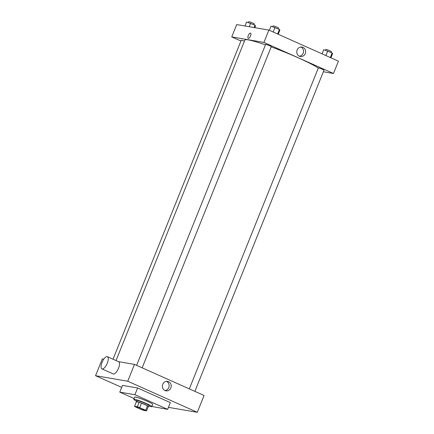 <?xml version="1.0" encoding="UTF-8"?>
<svg xmlns="http://www.w3.org/2000/svg" width="434" height="434" viewBox="0 0 434 434"><rect width="100%" height="100%" fill="white"/><g stroke="black" fill="none" stroke-linecap="round" stroke-linejoin="round"><path stroke-width="0.65" d="M144.652 410.412A4.855 0.439 21.9 0 1 139.509 408.627A4.855 0.439 21.9 0 1 136.054 406.772A4.855 0.439 21.9 0 1 140.724 408.177A4.855 0.439 21.9 0 1 145.064 410.396A4.855 0.439 21.9 0 1 144.652 410.412M145.688 410.293L139.688 407.607A6.521 0.591 21.9 0 0 137.345 406.766L134.567 406.289A6.521 0.591 21.9 0 0 135.43 406.88L141.43 409.56A6.521 0.591 21.9 0 0 143.773 410.401L146.551 410.879A6.521 0.591 21.9 0 0 145.688 410.293L147.495 405.806L141.489 403.121L139.688 407.607M147.495 405.806A6.521 0.591 21.9 0 1 148.357 406.392L146.551 410.879M141.489 403.121A6.521 0.591 21.9 0 0 139.151 402.28L136.374 401.803L134.567 406.289M148.254 406.647A6.678 0.602 -158.1 0 0 148.558 406.587A6.678 0.602 -158.1 0 0 142.591 403.539A6.678 0.602 -158.1 0 0 136.167 401.607A6.678 0.602 -158.1 0 0 136.347 401.857M136.167 401.607L136.618 400.484A6.678 0.602 21.9 0 1 143.041 402.416A6.678 0.602 21.9 0 1 149.008 405.464L148.558 406.587M139.151 402.28L137.345 406.766M136.379 401.076A9.711 0.879 21.9 0 1 133.802 399.351A9.711 0.879 21.9 0 1 143.144 402.161A9.711 0.879 21.9 0 1 151.824 406.598A9.711 0.879 21.9 0 1 150.999 406.631A9.711 0.879 21.9 0 1 148.77 406.056M133.802 399.351L134.703 397.11A9.711 0.879 21.9 0 1 144.045 399.92A9.711 0.879 21.9 0 1 152.73 404.352L151.824 406.598M134.133 398.531L119.779 392.119L134.92 394.723L167.66 409.343L151.884 406.463M119.779 392.119L122.48 385.392L137.627 387.991L170.361 402.611L167.66 409.343M137.627 387.991L134.92 394.723M168.457 407.347L197.296 412.3L127.732 381.226L95.551 375.703L121.683 387.378M103.786 359.13L102.316 358.875L95.551 375.703M197.296 412.3L204.061 395.472L134.497 364.403L118.455 361.647M162.75 384.302A4.801 4.411 -80.3 0 1 167.611 381.372A4.801 4.411 -80.3 0 1 171.148 386.851A4.801 4.411 -80.3 0 1 165.983 390.839A4.801 4.411 -80.3 0 1 162.75 384.302M134.497 364.403L127.732 381.226M107.388 356.705L118.639 361.728A6.678 2.571 114.1 0 1 118.52 368.271A6.678 2.571 114.1 0 1 113.193 373.924L101.941 368.895A6.678 2.571 -65.9 0 0 107.269 363.247A6.678 2.571 -65.9 0 0 107.388 356.705A6.678 2.571 -65.9 0 0 102.316 361.75A6.678 2.571 -65.9 0 0 101.941 368.895M164.963 390.519A4.801 4.411 99.7 0 0 169.054 386.493A4.801 4.411 99.7 0 0 166.542 381.334M116.03 360.562L244.879 40.036A40.671 3.673 21.9 0 1 265.456 44.848M271.185 46.883A40.671 3.673 21.9 0 1 318.279 68.105M194.871 391.365L323.976 70.205A3.033 0.277 -158.1 0 0 321.816 69.044A3.033 0.277 -158.1 0 0 318.605 67.926A3.033 0.277 -158.1 0 0 318.344 67.937L189.322 388.891M113.019 359.216L241.255 40.21A3.033 0.277 21.9 0 1 244.418 41.187M136.618 365.347L265.641 44.398A3.033 0.277 21.9 0 1 268.559 45.277A3.033 0.277 21.9 0 1 271.272 46.66L142.168 367.826M323.352 71.762L333.491 73.503L263.926 42.434L231.745 36.906L240.935 41.013M333.491 73.503L338.449 61.167L268.885 30.092L236.704 24.57L231.745 36.906M268.885 30.092L263.926 42.434M305.238 53.61A4.801 4.411 -80.3 0 1 300.377 56.534A4.801 4.411 -80.3 0 1 296.84 51.055A4.801 4.411 -80.3 0 1 301.999 47.067A4.801 4.411 -80.3 0 1 305.238 53.61M248.34 38.409A2.881 1.112 114.1 0 1 248.237 38.376A2.881 1.112 114.1 0 1 248.4 35.29A2.881 1.112 114.1 0 1 250.592 33.109A2.881 1.112 114.1 0 1 250.483 36.065A2.881 1.112 114.1 0 1 248.34 38.409M248.237 38.376A2.881 1.112 114.1 0 1 248.4 35.29A2.881 1.112 114.1 0 1 250.592 33.114M300.93 47.024A4.801 4.411 -80.3 0 1 303.144 53.246A4.801 4.411 -80.3 0 1 299.351 56.214M330.92 57.798L332.58 53.659L332.14 52.975L323.721 49.704L322.055 53.843M332.14 52.975L330.312 57.532M327.713 51L325.88 55.552M325.451 50.263L325.788 49.427A3.033 0.277 21.9 0 1 328.706 50.306A3.033 0.277 21.9 0 1 331.419 51.695L331.093 52.509M278.21 34.259L279.876 30.12L279.436 29.436L271.017 26.165L269.351 30.299M279.436 29.436L277.608 33.988M275.004 27.456L273.176 32.008M272.747 26.724L273.084 25.888A3.033 0.277 21.9 0 1 275.997 26.767A3.033 0.277 21.9 0 1 278.715 28.15L278.384 28.964M254.791 27.673L255.49 25.931L255.051 25.248L246.631 21.977L245.015 25.997M255.051 25.248L254.123 27.559M250.624 23.268L249.235 26.718M248.362 22.535L248.698 21.7A3.033 0.277 21.9 0 1 251.617 22.579A3.033 0.277 21.9 0 1 254.329 23.962L254.004 24.781"/></g></svg>
